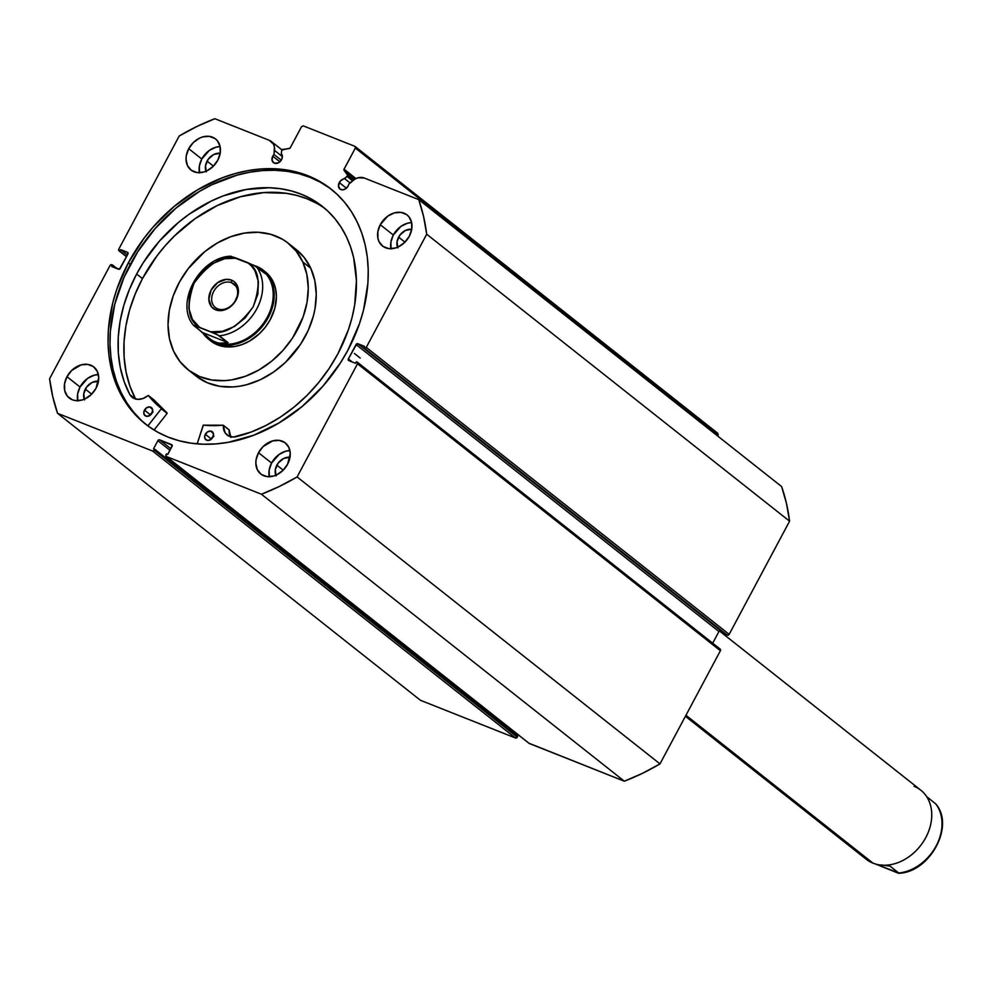 <?xml version="1.0" encoding="UTF-8"?>
<svg xmlns="http://www.w3.org/2000/svg" width="992" height="992" viewBox="0 0 992 992"><rect width="100%" height="100%" fill="white"/><g stroke="black" fill="none" stroke-linecap="round" stroke-linejoin="round"><path stroke-width="1.49" d="M118.941 250.74L126.48 256.705L119.164 250.877A1.463 1.141 128.3 0 1 118.78 249.166L179.192 136.003A218.6 169.644 128.3 0 1 214.855 118.705L269.291 140.318A13.107 10.168 128.3 0 1 271.312 141.472A13.107 10.168 128.3 0 1 274.474 150.375L273.966 154.479A6.014 4.662 128.3 0 0 272.75 156.166L272.056 160.394L274.35 163.172L278.293 162.862L281.567 159.662A6.014 4.662 128.3 0 0 281.306 153.586L281.678 150.548A1.178 0.905 128.3 0 1 281.827 150.09A1.178 0.905 -51.7 0 0 281.678 150.548L281.306 153.586L282.385 156.339L281.567 159.662A6.014 4.662 128.3 0 1 273.42 162.638A6.014 4.662 128.3 0 1 272.75 156.166L279.88 161.808L272.75 156.166A6.014 4.662 128.3 0 1 273.966 154.479L281.244 160.22L273.966 154.479L274.437 147.076L273.494 144.15L269.291 140.318L214.855 118.705L196.825 126.53L179.192 136.003L118.78 249.166L119.164 250.877L119.92 251.174L120.739 249.637L127.522 252.328L127.918 254.039L119.449 269.154L111.712 266.538L112.53 265L111.786 264.703L110.025 265.558L49.6 378.721L52.712 396.44L57.548 413.317L152.607 451.038L154.368 450.194L154.851 449.289L153.549 448.781L157.864 440.708L159.625 439.853L172.236 445.321L167.76 454.41L166.47 453.902L165.986 454.795L166.383 456.506L261.442 494.227L279.459 486.415L297.104 476.929L357.517 363.779L357.132 362.068L356.376 361.77L355.558 363.308L348.775 360.617L348.378 358.906L356.835 343.778L364.585 346.394L363.766 347.932L364.51 348.229L366.271 347.386L426.696 234.224L423.584 216.504L418.748 199.628L364.312 178.027L358.186 177.766L355 179.056L348.787 184.165A6.014 4.662 128.3 0 1 348.093 186.062A6.014 4.662 128.3 0 1 339.946 189.038A6.014 4.662 128.3 0 1 339.276 182.565L346.406 188.207L339.276 182.565A6.014 4.662 128.3 0 1 344.807 178.783L350.102 182.974L344.807 178.783L347.684 175.386L343.926 169.496L355.334 148.068L354.938 146.357L303.279 125.86L301.531 126.716L290.061 148.118L281.827 150.09A1.178 0.905 128.3 0 1 282.819 149.358L289.255 148.564A1.178 0.905 128.3 0 0 290.247 147.845L301.531 126.716L303.279 125.86L354.938 146.357L717.824 433.33L718.22 435.042L717.824 433.33L354.938 146.357L355.334 148.068L344.05 169.186L355.93 178.585L344.05 169.186A1.178 0.905 128.3 0 0 344.05 170.314L355.062 179.019L344.05 170.314L347.547 175.038A1.178 0.905 128.3 0 1 347.237 176.564L352.532 180.767L347.237 176.564L340.318 181.065L338.458 185.777L340.07 189.125L342.786 189.844L345.799 188.691L348.093 186.062A6.014 4.662 128.3 0 0 348.787 184.165L352.073 181.164A13.107 10.168 128.3 0 1 364.312 178.027L418.748 199.628A218.6 169.644 128.3 0 1 426.696 234.224L789.582 521.197L786.47 503.477L781.634 486.588L418.748 199.628L781.634 486.588A218.6 169.644 -51.7 0 1 789.582 521.197L729.157 634.347L789.582 521.197L426.696 234.224L366.271 347.386A1.463 1.141 128.3 0 1 364.51 348.229L727.396 635.202L729.157 634.347L366.271 347.386L729.157 634.347A1.463 1.141 -51.7 0 1 727.396 635.202L363.766 347.932L726.652 634.905L363.766 347.932L364.585 346.394L357.802 343.703L720.688 630.676L357.802 343.703A1.463 1.141 128.3 0 0 356.041 344.559L718.927 631.532L720.688 630.676A1.463 1.141 -51.7 0 0 718.927 631.532L712.69 643.2L718.927 631.532L356.041 344.559L348.378 358.906L352.321 362.03L348.378 358.906A1.463 1.141 128.3 0 0 348.775 360.617L355.558 363.308L356.376 361.77L357.132 362.068A1.463 1.141 128.3 0 1 357.517 363.779L720.403 650.74L720.378 649.301M331.985 189.819A149.718 116.188 -51.7 0 0 130.287 264.442L128.328 262.892A149.718 116.188 128.3 0 1 331.018 189.038A149.718 116.188 128.3 0 1 347.956 350.052L340.591 362.65L322.97 386.124L302.089 406.522L278.752 423.088L253.865 435.166L228.358 442.296L215.686 443.92L203.236 444.205L191.121 443.176L179.453 440.832L168.355 437.187L157.926 432.289L148.267 426.176L139.475 418.909L131.638 410.564L124.831 401.214L119.102 390.947L114.526 379.874L111.141 368.082L108.984 355.706L108.066 342.86L108.401 329.654L112.803 302.709L116.82 289.23L128.328 262.892L144.063 238.229L153.326 226.821L174.195 206.423L197.532 189.856L222.431 177.779L235.166 173.575L247.938 170.649L260.611 169.024L273.06 168.739L285.175 169.768L296.844 172.112L307.942 175.758L318.37 180.656L328.03 186.769L336.809 194.035L344.658 202.38L351.466 211.73L357.194 221.997L361.77 233.07L365.155 244.85L367.313 257.238L368.23 270.084L367.896 283.29L363.494 310.223L359.464 323.714L347.956 350.052A149.718 116.188 128.3 0 1 145.278 423.906A149.718 116.188 128.3 0 1 128.328 262.892L130.287 264.442A149.718 116.188 -51.7 0 0 146.258 424.675M77.773 400.954L77.612 394.084L80.042 387.029A19.803 15.376 -51.7 0 1 98.369 374.579L94.178 375.212L87.618 378.398L80.042 387.029L66.972 376.7A19.803 15.376 128.3 0 1 93.794 366.928A19.803 15.376 128.3 0 1 96.038 388.232L91.388 394.407L85.25 398.772L81.902 400.049L75.28 400.557L72.267 399.764L67.419 396.242L64.703 390.612L64.554 383.755L66.972 376.7L71.622 370.524L81.108 364.882L87.73 364.386L93.397 366.631L97.253 371.293L98.716 377.654L96.038 388.232A19.803 15.376 128.3 0 1 69.217 398.003A19.803 15.376 128.3 0 1 66.972 376.7L80.042 387.029A19.803 15.376 -51.7 0 0 77.711 400.694M269.316 476.954L269.154 470.096L271.585 463.041A19.803 15.376 -51.7 0 1 289.9 450.579L285.721 451.224L279.161 454.41L271.585 463.041L258.515 452.712A19.803 15.376 128.3 0 1 285.336 442.94A19.803 15.376 128.3 0 1 287.581 464.244L282.931 470.419L276.793 474.784L273.445 476.061L266.823 476.557L261.156 474.312L257.3 469.65L255.837 463.289L256.097 459.767L258.515 452.712L263.165 446.536L272.651 440.894L279.273 440.398L284.94 442.643L288.796 447.305L290.259 453.666L287.581 464.244A19.803 15.376 128.3 0 1 260.76 474.015A19.803 15.376 128.3 0 1 258.515 452.712L271.585 463.041A19.803 15.376 -51.7 0 0 269.254 476.706M199.504 172.943L199.355 166.086L201.785 159.03A19.803 15.376 -51.7 0 1 220.1 146.568L215.921 147.213L209.362 150.4L201.785 159.03L188.716 148.701A19.803 15.376 128.3 0 1 215.537 138.93A19.803 15.376 128.3 0 1 217.769 160.233L213.131 166.408L206.993 170.773L203.645 172.05L197.024 172.546L191.357 170.302L187.5 165.639L186.037 159.278L186.298 155.756L188.716 148.701L193.353 142.526L199.504 138.161L202.852 136.884L209.473 136.375L215.14 138.632L217.335 140.69L220.05 146.32L220.199 153.177L217.769 160.233A19.803 15.376 128.3 0 1 190.96 170.004A19.803 15.376 128.3 0 1 188.716 148.701L201.785 159.03A19.803 15.376 -51.7 0 0 199.454 172.695M391.046 248.955L390.898 242.098L393.328 235.042A19.803 15.376 -51.7 0 1 411.643 222.58L407.464 223.225L400.904 226.412L393.328 235.042L380.258 224.713A19.803 15.376 128.3 0 1 407.08 214.942A19.803 15.376 128.3 0 1 409.312 236.245L404.674 242.42L398.536 246.785L395.188 248.062L388.566 248.558L382.9 246.314L379.043 241.651L377.989 238.626L377.828 231.768L380.258 224.713L387.835 216.07L394.394 212.896L401.016 212.387L406.683 214.644L408.878 216.702L411.593 222.32L411.742 229.189L409.312 236.245A19.803 15.376 128.3 0 1 382.503 246.016A19.803 15.376 128.3 0 1 380.258 224.713L393.328 235.042A19.803 15.376 -51.7 0 0 390.997 248.694M397.519 247.231A12.623 9.796 128.3 0 1 398.598 237.138L404.947 242.16L398.598 237.138A12.623 9.796 128.3 0 1 411.73 229.276M205.976 171.232A12.623 9.796 128.3 0 1 207.055 161.126L213.404 166.148L207.055 161.126A12.623 9.796 128.3 0 1 220.187 153.264M275.788 475.242A12.623 9.796 128.3 0 1 276.855 465.136L283.204 470.158L276.855 465.136A12.623 9.796 128.3 0 1 289.986 457.275M84.246 399.23A12.623 9.796 128.3 0 1 85.312 389.124L91.661 394.146L85.312 389.124A12.623 9.796 128.3 0 1 98.444 381.263M126.505 256.68L119.164 250.877L126.616 256.469L119.92 251.174L120.739 249.637L127.435 254.932L120.739 249.637L127.522 252.328A1.463 1.141 128.3 0 1 127.918 254.039L120.255 268.386A1.463 1.141 128.3 0 1 118.494 269.229L111.712 266.538L112.53 265L117.267 268.745L111.786 264.703A1.463 1.141 128.3 0 0 110.025 265.558L49.6 378.721A218.6 169.644 128.3 0 0 57.548 413.317L420.434 700.29L57.548 413.317L152.607 451.038L515.493 738.011L420.434 700.29L515.493 738.011L517.737 736.262L153.549 448.781L157.864 440.708L169.967 450.281L157.864 440.708A1.463 1.141 128.3 0 1 159.625 439.853L171.678 444.639A1.463 1.141 128.3 0 1 172.062 446.35L167.76 454.41L166.47 453.902L165.986 454.795A1.463 1.141 128.3 0 0 166.383 456.506L261.442 494.227L624.328 781.2L642.345 773.388L659.99 763.902L720.403 650.74L659.99 763.902L297.104 476.929L357.517 363.779L720.403 650.74A1.463 1.141 -51.7 0 0 720.018 649.041L357.529 362.39M516.634 735.394L517.328 734.08L516.634 735.394M528.91 743.219L624.328 781.2L529.269 743.479L166.383 456.506L529.269 743.479A1.463 1.141 -51.7 0 1 529.046 743.343L166.16 456.382M717.687 436.021L718.22 435.042L355.334 148.068L718.22 435.042L717.687 436.021M397.817 247.926L397.048 241.626L399.925 235.054L405.468 230.417L411.816 229.288M206.274 171.914L205.505 165.614L208.382 159.042L213.925 154.405L220.274 153.276M276.074 475.924L275.305 469.625L278.182 463.053L283.724 458.428L290.073 457.287M84.543 399.912L83.774 393.626L86.639 387.041L92.182 382.416L98.53 381.275M170.81 448.706L159.625 439.853L170.81 448.706M154.851 449.289L517.737 736.262L517.254 737.155L154.368 450.194L154.851 449.289M152.607 451.038L515.493 738.011A1.463 1.141 -51.7 0 0 517.254 737.155L154.368 450.194A1.463 1.141 128.3 0 1 152.607 451.038M329.989 188.319L320.329 182.206L309.901 177.308L298.803 173.662L287.134 171.318L275.02 170.289L262.57 170.574L249.897 172.199L237.125 175.125L211.804 184.772L199.491 191.406L176.167 207.973L155.285 228.371L137.665 251.844L123.975 277.462L114.762 304.259L110.36 331.204L110.025 344.41L110.943 357.256L113.1 369.632L116.486 381.424L121.061 392.497L126.79 402.764L133.598 412.114L141.434 420.459M297.104 476.929A218.6 169.644 128.3 0 1 261.442 494.227L624.328 781.2A218.6 169.644 -51.7 0 0 659.99 763.902L297.104 476.929M353.673 179.887L347.547 175.038L353.673 179.887M274.474 150.375L282.385 156.624L274.474 150.375M264.331 271.114A44.02 34.162 128.3 0 1 265.447 271.944A44.02 34.162 128.3 0 1 273.395 282.174L269.824 276.322L264.331 271.114M302.771 261.938A80.687 62.62 128.3 0 1 277.004 356.488A80.687 62.62 128.3 0 1 188.096 369.768A80.687 62.62 128.3 0 1 173.526 351.007A80.687 62.62 128.3 0 1 199.28 256.444A80.687 62.62 128.3 0 1 288.201 243.176A80.687 62.62 128.3 0 1 302.771 261.938L310.756 268.249L302.771 261.938L306.838 274.387L308.276 288.064L307.012 302.461L303.093 317.006L292.628 337.888L282.968 350.412L271.572 361.249L258.912 369.979L245.446 376.266L231.694 379.874L224.886 380.63L211.705 379.986L199.541 376.514L188.864 370.363L180.073 361.745L173.526 351.007L169.446 338.557L168.02 324.88L169.285 310.484L173.191 295.938L179.602 281.802L188.257 268.609L204.712 251.695L217.384 242.966L230.851 236.679L244.602 233.07L258.094 232.277L270.828 234.348L282.311 239.184L287.432 242.581L296.224 251.199L302.771 261.938M188.096 369.768L196.081 376.08A80.687 62.62 -51.7 0 0 284.989 362.812A80.687 62.62 -51.7 0 0 310.756 268.249L304.197 257.511L295.418 248.893M196.838 376.675L207.526 382.825L219.691 386.297L232.86 386.942L239.68 386.186L246.549 384.735L260.226 379.762L273.358 372.211L285.448 362.378L300.613 344.199L308.177 330.472L313.36 316.064L314.997 308.772L316.262 294.376L314.824 280.699L310.756 268.249A80.687 62.62 -51.7 0 0 296.186 249.488L288.201 243.176M211.259 341.322L217.087 344.683L223.721 346.568L234.633 346.506L242.122 344.546L249.476 341.112L259.594 333.523L265.36 327.124L270.084 319.932L274.821 308.252L276.396 296.434L275.615 288.97L273.395 282.174A44.02 34.162 128.3 0 1 259.346 333.758A44.02 34.162 128.3 0 1 210.85 341L208.667 339.276A44.02 34.162 128.3 0 1 202.827 332.866A44.02 34.162 -51.7 0 0 215.45 343.182A44.02 34.162 -51.7 0 0 268.249 317.564A44.02 34.162 -51.7 0 0 256.494 266.327L256.494 266.327A44.02 34.162 128.3 0 1 263.277 270.221A44.02 34.162 128.3 0 1 265.695 321.854A44.02 34.162 128.3 0 1 215.45 343.182L217.632 344.894L215.45 343.182A44.02 34.162 128.3 0 1 208.667 339.276M685.41 716.286L866.214 859.258A44.02 34.162 -51.7 0 0 872.997 863.164A44.02 34.162 128.3 0 1 860.858 853.554M914.041 786.309A44.02 34.162 128.3 0 1 925.796 837.546A44.02 34.162 128.3 0 1 872.997 863.164L685.956 715.257L872.997 863.164A44.02 34.162 -51.7 0 0 923.254 841.848A44.02 34.162 -51.7 0 0 920.824 790.215L719.423 630.949M231.62 282.732A14.967 11.619 -51.7 0 0 213.677 291.437A14.967 11.619 -51.7 0 0 217.67 308.859L215.698 309.851A17.013 13.206 128.3 0 1 211.147 290.036A17.013 13.206 128.3 0 1 231.57 280.128L231.62 282.732L235.749 285.994L231.62 282.732A14.967 11.619 128.3 0 1 233.926 284.059A14.967 11.619 128.3 0 1 234.757 301.618A14.967 11.619 128.3 0 1 217.67 308.859A14.967 11.619 128.3 0 1 215.363 307.532A14.967 11.619 128.3 0 1 214.545 289.974A14.967 11.619 128.3 0 1 231.62 282.732L231.57 280.128L226.188 279.372L217.657 282.621L211.147 290.036L208.841 299.125L211.519 306.826L215.698 309.851L221.08 310.62L229.598 307.371L234.323 302.746L238.204 293.88L237.162 285.386L233.852 281.381L231.57 280.128A17.013 13.206 128.3 0 1 236.108 299.944A17.013 13.206 128.3 0 1 215.698 309.851L217.67 308.859A14.967 11.619 -51.7 0 0 235.625 300.154A14.967 11.619 -51.7 0 0 231.62 282.732M230.764 256.482L254.113 265.385L265.05 273.519L261.429 269.712L257.102 267.232L261.429 269.712L265.05 273.519L256.333 266.637A43.276 33.592 128.3 0 1 256.829 308.735A43.276 33.592 128.3 0 1 219.406 335.804L228.11 342.686L221.935 343.666L215.425 342.252A43.276 33.592 -51.7 0 0 264.839 321.284A43.276 33.592 -51.7 0 0 262.458 270.518A43.276 33.592 -51.7 0 0 262.148 270.27A43.276 33.592 128.3 0 1 264.976 321.073A43.276 33.592 128.3 0 1 215.425 342.252L215.45 343.182L215.425 342.252A43.276 33.592 128.3 0 1 208.506 338.21A43.276 33.592 -51.7 0 0 208.766 338.408A43.276 33.592 -51.7 0 0 215.425 342.252L208.766 338.408M254.746 265.695A44.02 34.162 128.3 0 1 256.494 266.327A44.02 34.162 -51.7 0 0 254.746 265.695M208.866 338.483L194.196 325.426L217.161 334.54L228.11 342.686L218.711 343.257L212.139 340.653L202.542 332.543L228.11 342.686L202.542 332.543L193.638 325.45L199.553 327.348L192.349 319.288L188.84 308.351L189.422 295.852L194.035 283.253L197.706 277.376L207.216 267.369L212.772 263.512L224.688 258.714L236.48 258.18L247.715 262.632L251.732 266.24L254.919 270.704L258.428 281.629L257.846 294.128L253.22 306.739L245.123 317.961L234.484 326.467L222.568 331.278L210.788 331.812L199.553 327.348C187.91 320.676 186.062 305.982 194.035 283.253C208.89 263.24 223.039 254.894 236.48 258.18L230.578 256.283M261.429 269.712L262.458 270.518M231.136 256.258L230.628 256.196C199.59 257.176 174.356 303.564 193.676 325.5M210.788 331.812L219.406 335.804A43.276 33.592 -51.7 0 0 256.829 308.735A43.276 33.592 -51.7 0 0 256.333 266.637L247.715 262.632C259.358 269.303 261.194 283.997 253.22 306.739C238.378 326.74 224.229 335.098 210.788 331.812M898.851 873.282L890.022 866.115L881.132 864.962L890.022 866.115L898.727 873.01A43.276 33.592 -51.7 0 0 936.15 845.94A43.276 33.592 -51.7 0 0 935.667 803.842L926.664 796.626L935.667 803.842A43.276 33.592 128.3 0 1 936.15 845.94A43.276 33.592 128.3 0 1 898.727 873.01L874.175 863.486L898.355 873.22M230.466 436.666A15.165 11.768 -51.7 0 1 229.164 430.02L223.138 425.196A127.646 99.051 128.3 0 1 203.385 425.134L197.172 443.858L203.211 425.171L223.225 425.208L225.11 432.822L228.631 435.972L233.418 437.038L251.125 432.041L265.992 425.456L280.401 417.074L294.116 407.03L306.912 395.498L318.593 382.652L328.96 368.702L337.863 353.871A137.169 106.442 128.3 0 1 236.034 436.74L236.034 436.728A15.165 11.768 128.3 0 1 227.094 434.98A15.165 11.768 128.3 0 1 223.349 425.419L229.164 430.02L230.925 437.422M213.912 436.133L211.11 438.861L205.307 434.273A5.134 3.98 128.3 0 1 212.263 431.743A5.134 3.98 128.3 0 1 212.834 437.261L213.429 433.653L210.688 431.074L207.266 432.028L204.674 436.108L204.984 438.662L207.464 440.46L210.874 439.506L212.834 437.261A5.134 3.98 128.3 0 1 205.89 439.791A5.134 3.98 128.3 0 1 205.307 434.273L211.11 438.861A5.134 3.98 -51.7 0 0 210.8 439.555M153.066 411.99L150.276 414.718L144.46 410.13A5.134 3.98 128.3 0 1 151.416 407.6A5.134 3.98 128.3 0 1 151.999 413.118L152.582 409.51L149.842 406.931L146.432 407.886L143.84 411.953L144.15 414.52L146.618 416.318L150.028 415.363L151.999 413.118A5.134 3.98 128.3 0 1 145.043 415.648A5.134 3.98 128.3 0 1 144.46 410.13L150.276 414.718A5.134 3.98 -51.7 0 0 149.953 415.412M136.648 274.028A137.169 106.442 128.3 0 1 322.338 206.361A137.169 106.442 128.3 0 1 337.863 353.871L348.403 329.741L352.086 317.39L354.665 305.003L356.426 280.612L353.611 257.498L350.498 246.698L346.307 236.555L341.074 227.156L334.825 218.587L327.645 210.936L319.598 204.278L310.744 198.685L301.196 194.196L291.028 190.861L280.339 188.703L269.241 187.761L246.214 189.509L222.853 196.044L211.321 201.041L189.125 214.222L178.672 222.282L159.538 240.982L143.394 262.483L136.648 274.028L142.451 278.616L136.648 274.028L129.369 289.49L123.814 305.362L120.094 321.358L118.246 337.243L118.321 352.755L120.305 367.635L124.161 381.66L129.84 394.593A137.169 106.442 128.3 0 1 136.648 274.028M325.19 208.717A137.169 106.442 -51.7 0 0 142.451 278.616A137.169 106.442 -51.7 0 0 135.544 399.007M354.392 353.462L360.195 358.05L354.392 353.462M154.045 430.032L167.115 413.391L161.299 408.803L147.882 425.89L161.299 408.803L167.115 413.391L154.045 430.032M166.805 412.784A127.646 99.051 -51.7 0 1 154.206 400.123L148.056 395.548A15.165 11.768 128.3 0 1 132.172 397.308A15.165 11.768 128.3 0 1 129.84 394.593L133.139 397.978L137.789 399.354L143.034 398.499L148.329 395.486L161.312 408.431A127.646 99.051 128.3 0 1 161.15 408.307A127.646 99.051 128.3 0 1 148.391 395.535L154.206 400.123L167.115 413.019L161.312 408.431M316.56 203.273L306.999 198.784L296.831 195.449L286.142 193.291L263.636 192.622L240.337 196.788L217.136 205.629L194.928 218.81L174.58 235.823L165.342 245.57L156.86 256.023L142.451 278.616L135.172 294.091L129.617 309.95L125.897 325.959L124.05 341.831L124.124 357.343L126.108 372.223L129.964 386.248L135.644 399.181M152.309 412.424A5.134 3.98 -51.7 0 0 150.276 414.718L149.879 415.623M213.156 436.567A5.134 3.98 -51.7 0 0 211.11 438.861L210.713 439.766M129.84 394.593L135.346 398.945L129.84 394.593M228.941 429.784L223.349 425.37M357.356 362.204L720.242 649.165M271.362 141.509L281.951 149.891M898.826 873.295C929.901 872.303 955.135 825.914 935.816 803.979M148.366 395.51L154.169 400.098M223.287 425.233L229.09 429.834"/></g></svg>
